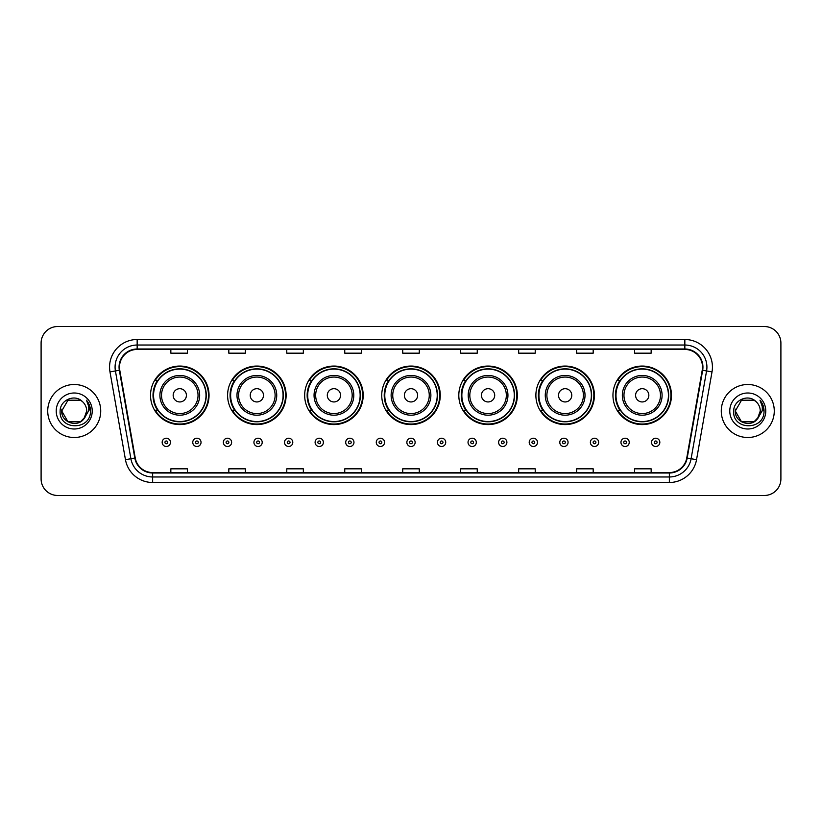<?xml version="1.0" encoding="UTF-8"?>
<svg xmlns="http://www.w3.org/2000/svg" width="822" height="822" viewBox="0 0 822 822"><rect width="100%" height="100%" fill="white"/><g stroke="black" fill="none" stroke-linecap="round" stroke-linejoin="round"><path stroke-width="1.23" d="M612.955 395.32A29.263 29.263 0 0 0 642.218 424.584A29.263 29.263 0 0 0 671.471 395.32A29.263 29.263 0 0 0 642.218 366.057A29.263 29.263 0 0 0 612.955 395.32M535.882 395.32A29.263 29.263 0 0 0 565.146 424.584A29.263 29.263 0 0 0 594.409 395.32A29.263 29.263 0 0 0 565.146 366.057A29.263 29.263 0 0 0 535.882 395.32M458.81 395.32A29.263 29.263 0 0 0 488.073 424.584A29.263 29.263 0 0 0 517.336 395.32A29.263 29.263 0 0 0 488.073 366.057A29.263 29.263 0 0 0 458.81 395.32M381.737 395.32A29.263 29.263 0 0 0 411 424.584A29.263 29.263 0 0 0 440.263 395.32A29.263 29.263 0 0 0 411 366.057A29.263 29.263 0 0 0 381.737 395.32M304.664 395.32A29.263 29.263 0 0 0 333.927 424.584A29.263 29.263 0 0 0 363.19 395.32A29.263 29.263 0 0 0 333.927 366.057A29.263 29.263 0 0 0 304.664 395.32M227.591 395.32A29.263 29.263 0 0 0 256.854 424.584A29.263 29.263 0 0 0 286.118 395.32A29.263 29.263 0 0 0 256.854 366.057A29.263 29.263 0 0 0 227.591 395.32M150.529 395.32A29.263 29.263 0 0 0 179.782 424.584A29.263 29.263 0 0 0 209.045 395.32A29.263 29.263 0 0 0 179.782 366.057A29.263 29.263 0 0 0 150.529 395.32M157.547 410.229A26.777 26.777 0 0 1 157.547 380.411M234.609 410.229A26.777 26.777 0 0 1 234.609 380.411M311.682 410.229A26.777 26.777 0 0 1 311.682 380.411M388.755 410.229A26.777 26.777 0 0 1 388.755 380.411M465.827 410.229A26.777 26.777 0 0 1 465.827 380.411M542.9 410.229A26.777 26.777 0 0 1 542.9 380.411M619.973 410.229A26.777 26.777 0 0 1 619.973 380.411M41.1 343.093L41.1 478.907A16.563 16.563 0 0 0 57.663 495.471L764.337 495.471A16.563 16.563 0 0 0 780.9 478.907L780.9 343.093A16.563 16.563 0 0 0 764.337 326.529L57.663 326.529A16.563 16.563 0 0 0 41.1 343.093L41.1 478.907M47.727 411A26.499 26.499 0 0 0 74.227 437.499A26.499 26.499 0 0 0 100.726 411A26.499 26.499 0 0 0 74.227 384.501A26.499 26.499 0 0 0 47.727 411A26.499 26.499 0 0 0 74.227 437.499A26.499 26.499 0 0 0 100.726 411A26.499 26.499 0 0 0 74.227 384.501A26.499 26.499 0 0 0 47.727 411M721.274 411A26.499 26.499 0 0 0 747.773 437.499A26.499 26.499 0 0 0 774.273 411A26.499 26.499 0 0 0 747.773 384.501A26.499 26.499 0 0 0 721.274 411A26.499 26.499 0 0 0 747.773 437.499A26.499 26.499 0 0 0 774.273 411A26.499 26.499 0 0 0 747.773 384.501A26.499 26.499 0 0 0 721.274 411M119.498 367.105A17.663 17.663 0 0 1 137.161 349.442L684.839 349.442A17.663 17.663 0 0 1 702.235 370.177L686.76 457.957A17.663 17.663 0 0 1 669.355 472.558L152.645 472.558A17.663 17.663 0 0 1 135.24 457.957L119.765 370.177A17.663 17.663 0 0 1 119.498 367.105M119.056 367.105A18.105 18.105 0 0 0 119.334 370.249L134.808 458.039A18.105 18.105 0 0 0 152.645 472.999L669.355 472.999A18.105 18.105 0 0 0 687.192 458.039L702.666 370.249A18.105 18.105 0 0 0 684.839 349.001L137.161 349.001A18.105 18.105 0 0 0 119.056 367.105M109.984 371.904A27.609 27.609 0 0 1 137.161 339.507L684.839 339.507A27.609 27.609 0 0 1 712.016 371.904L696.542 459.683A27.609 27.609 0 0 1 669.355 482.493L152.645 482.493A27.609 27.609 0 0 1 125.458 459.683L109.984 371.904L115.419 370.948A22.081 22.081 0 0 1 137.161 345.024L684.839 345.024A22.081 22.081 0 0 1 706.581 370.948L691.107 458.727A22.081 22.081 0 0 1 669.355 476.976L152.645 476.976A22.081 22.081 0 0 1 130.893 458.727L115.419 370.948A22.081 22.081 0 0 1 115.08 367.105M764.337 326.529L57.663 326.529M57.663 495.471L764.337 495.471M780.9 478.907L780.9 343.093M402.718 349.442L402.718 353.183L419.282 353.183L419.282 349.442M344.747 349.442L344.747 353.183L361.31 353.183L361.31 349.442M286.775 349.442L286.775 353.183L303.339 353.183L303.339 349.442M228.814 349.442L228.814 353.183L245.377 353.183L245.377 349.442M170.842 349.442L170.842 353.183L187.406 353.183L187.406 349.442M460.69 349.442L460.69 353.183L477.253 353.183L477.253 349.442M518.661 349.442L518.661 353.183L535.225 353.183L535.225 349.442M576.623 349.442L576.623 353.183L593.186 353.183L593.186 349.442M634.594 349.442L634.594 353.183L651.158 353.183L651.158 349.442M419.282 472.558L419.282 468.817L402.718 468.817L402.718 472.558M361.31 472.558L361.31 468.817L344.747 468.817L344.747 472.558M303.339 472.558L303.339 468.817L286.775 468.817L286.775 472.558M245.377 472.558L245.377 468.817L228.814 468.817L228.814 472.558M187.406 472.558L187.406 468.817L170.842 468.817L170.842 472.558M477.253 472.558L477.253 468.817L460.69 468.817L460.69 472.558M535.225 472.558L535.225 468.817L518.661 468.817L518.661 472.558M593.186 472.558L593.186 468.817L576.623 468.817L576.623 472.558M651.158 472.558L651.158 468.817L634.594 468.817L634.594 472.558M80.464 421.809A12.484 12.484 0 0 0 86.711 411C86.639 407.229 85.2 404.095 82.406 401.568C74.73 393.543 59.996 400.16 60.14 411C58.732 430.266 89.968 430.769 90.471 411.935L90.502 411C90.451 406.911 89.095 403.314 86.413 400.211C88.447 403.561 89.166 407.157 88.571 411L83.875 418.912L86.711 411M85.313 416.733L80.464 421.809L67.99 421.809L61.742 411L67.99 421.809L80.464 421.809L83.536 419.312L80.464 421.809L67.99 421.809L61.742 411L67.99 421.809L80.464 421.809L83.731 419.097L80.464 421.809L67.99 421.809L61.742 411L67.99 421.809L80.464 421.809L85.313 416.733L80.464 421.809L67.99 421.809L61.742 411L67.99 421.809L80.464 421.809L85.313 416.733L80.464 421.809L67.99 421.809L61.742 411L67.99 400.191L80.464 400.191L82.406 401.568L80.464 400.191L67.99 400.191L61.742 411L67.99 400.191M61.886 409.151L61.742 411L67.99 400.191L80.464 400.191L82.406 401.568L80.464 400.191L67.99 400.191L61.742 411C61.105 422.066 76.754 427.892 83.536 419.312L83.875 418.912M56.225 411A18.002 18.002 0 0 0 74.227 429.002A18.002 18.002 0 0 0 92.228 411A18.002 18.002 0 0 0 74.227 392.998A18.002 18.002 0 0 0 56.225 411M86.536 400.355L90.492 411.473M186.409 395.32A6.627 6.627 0 0 0 179.782 388.693A6.627 6.627 0 0 0 173.165 395.32A6.627 6.627 0 0 0 179.782 401.948A6.627 6.627 0 0 0 186.409 395.32M199.664 395.32A19.872 19.872 0 0 0 179.782 375.449A19.872 19.872 0 0 0 159.91 395.32A19.872 19.872 0 0 0 179.782 415.192A19.872 19.872 0 0 0 199.664 395.32A19.872 19.872 0 0 1 179.782 415.192A19.872 19.872 0 0 1 159.91 395.32M206.014 395.32A26.222 26.222 0 0 0 179.782 369.099A26.222 26.222 0 0 0 153.56 395.32A26.222 26.222 0 0 0 179.782 421.542A26.222 26.222 0 0 0 206.014 395.32M208.49 395.32A28.708 28.708 0 0 1 155.245 410.229L157.906 410.229A26.468 26.468 0 0 0 206.26 395.382A26.468 26.468 0 0 0 157.906 380.411L155.245 380.411A28.708 28.708 0 0 1 208.49 395.32M263.482 395.32A6.627 6.627 0 0 0 256.854 388.693A6.627 6.627 0 0 0 250.227 395.32A6.627 6.627 0 0 0 256.854 401.948A6.627 6.627 0 0 0 263.482 395.32M276.737 395.32A19.872 19.872 0 0 0 256.854 375.449A19.872 19.872 0 0 0 236.983 395.32A19.872 19.872 0 0 0 256.854 415.192A19.872 19.872 0 0 0 276.737 395.32A19.872 19.872 0 0 1 256.854 415.192A19.872 19.872 0 0 1 236.983 395.32M283.076 395.32A26.222 26.222 0 0 0 256.854 369.099A26.222 26.222 0 0 0 230.633 395.32A26.222 26.222 0 0 0 256.854 421.542A26.222 26.222 0 0 0 283.076 395.32M285.563 395.32A28.708 28.708 0 0 1 232.318 410.229L234.979 410.229A26.468 26.468 0 0 0 283.323 395.382A26.468 26.468 0 0 0 234.979 380.411L232.318 380.411A28.708 28.708 0 0 1 285.563 395.32M340.555 395.32A6.627 6.627 0 0 0 333.927 388.693A6.627 6.627 0 0 0 327.3 395.32A6.627 6.627 0 0 0 333.927 401.948A6.627 6.627 0 0 0 340.555 395.32M353.799 395.32A19.872 19.872 0 0 0 333.927 375.449A19.872 19.872 0 0 0 314.055 395.32A19.872 19.872 0 0 0 333.927 415.192A19.872 19.872 0 0 0 353.799 395.32A19.872 19.872 0 0 1 333.927 415.192A19.872 19.872 0 0 1 314.055 395.32M360.149 395.32A26.222 26.222 0 0 0 333.927 369.099A26.222 26.222 0 0 0 307.705 395.32A26.222 26.222 0 0 0 333.927 421.542A26.222 26.222 0 0 0 360.149 395.32M362.636 395.32A28.708 28.708 0 0 1 309.391 410.229L312.052 410.229A26.468 26.468 0 0 0 360.396 395.382A26.468 26.468 0 0 0 312.052 380.411L309.391 380.411A28.708 28.708 0 0 1 362.636 395.32M417.627 395.32A6.627 6.627 0 0 0 411 388.693A6.627 6.627 0 0 0 404.373 395.32A6.627 6.627 0 0 0 411 401.948A6.627 6.627 0 0 0 417.627 395.32M430.872 395.32A19.872 19.872 0 0 0 411 375.449A19.872 19.872 0 0 0 391.128 395.32A19.872 19.872 0 0 0 411 415.192A19.872 19.872 0 0 0 430.872 395.32A19.872 19.872 0 0 1 411 415.192A19.872 19.872 0 0 1 391.128 395.32M437.222 395.32A26.222 26.222 0 0 0 411 369.099A26.222 26.222 0 0 0 384.778 395.32A26.222 26.222 0 0 0 411 421.542A26.222 26.222 0 0 0 437.222 395.32M439.708 395.32A28.708 28.708 0 0 1 386.463 410.229L389.125 410.229A26.468 26.468 0 0 0 437.468 395.382A26.468 26.468 0 0 0 389.125 380.411L386.463 380.411A28.708 28.708 0 0 1 439.708 395.32M494.7 395.32A6.627 6.627 0 0 0 488.073 388.693A6.627 6.627 0 0 0 481.445 395.32A6.627 6.627 0 0 0 488.073 401.948A6.627 6.627 0 0 0 494.7 395.32M507.945 395.32A19.872 19.872 0 0 0 488.073 375.449A19.872 19.872 0 0 0 468.201 395.32A19.872 19.872 0 0 0 488.073 415.192A19.872 19.872 0 0 0 507.945 395.32A19.872 19.872 0 0 1 488.073 415.192A19.872 19.872 0 0 1 468.201 395.32M514.295 395.32A26.222 26.222 0 0 0 488.073 369.099A26.222 26.222 0 0 0 461.851 395.32A26.222 26.222 0 0 0 488.073 421.542A26.222 26.222 0 0 0 514.295 395.32M516.781 395.32A28.708 28.708 0 0 1 463.536 410.229L466.197 410.229A26.468 26.468 0 0 0 514.541 395.382A26.468 26.468 0 0 0 466.197 380.411L463.536 380.411A28.708 28.708 0 0 1 516.781 395.32M571.773 395.32A6.627 6.627 0 0 0 565.146 388.693A6.627 6.627 0 0 0 558.518 395.32A6.627 6.627 0 0 0 565.146 401.948A6.627 6.627 0 0 0 571.773 395.32M585.017 395.32A19.872 19.872 0 0 0 565.146 375.449A19.872 19.872 0 0 0 545.263 395.32A19.872 19.872 0 0 0 565.146 415.192A19.872 19.872 0 0 0 585.017 395.32A19.872 19.872 0 0 1 565.146 415.192A19.872 19.872 0 0 1 545.263 395.32M591.367 395.32A26.222 26.222 0 0 0 565.146 369.099A26.222 26.222 0 0 0 538.924 395.32A26.222 26.222 0 0 0 565.146 421.542A26.222 26.222 0 0 0 591.367 395.32M593.854 395.32A28.708 28.708 0 0 1 540.609 410.229L543.27 410.229A26.468 26.468 0 0 0 591.614 395.382A26.468 26.468 0 0 0 543.27 380.411L540.609 380.411A28.708 28.708 0 0 1 593.854 395.32M648.835 395.32A6.627 6.627 0 0 0 642.218 388.693A6.627 6.627 0 0 0 635.591 395.32A6.627 6.627 0 0 0 642.218 401.948A6.627 6.627 0 0 0 648.835 395.32M662.09 395.32A19.872 19.872 0 0 0 642.218 375.449A19.872 19.872 0 0 0 622.336 395.32A19.872 19.872 0 0 0 642.218 415.192A19.872 19.872 0 0 0 662.09 395.32A19.872 19.872 0 0 1 642.218 415.192A19.872 19.872 0 0 1 622.336 395.32M668.44 395.32A26.222 26.222 0 0 0 642.218 369.099A26.222 26.222 0 0 0 615.986 395.32A26.222 26.222 0 0 0 642.218 421.542A26.222 26.222 0 0 0 668.44 395.32M670.927 395.32A28.708 28.708 0 0 1 617.682 410.229L620.343 410.229A26.468 26.468 0 0 0 668.687 395.382A26.468 26.468 0 0 0 620.343 380.411L617.682 380.411A28.708 28.708 0 0 1 670.927 395.32M741.536 421.809L754.01 421.809L757.278 419.097L754.01 421.809L741.536 421.809L735.289 411L741.536 421.809L754.01 421.809L758.86 416.733L754.041 421.799A12.484 12.484 0 0 0 760.258 411C760.186 407.229 758.747 404.095 755.952 401.568C748.277 393.543 733.553 400.16 733.686 411C732.279 430.266 763.515 430.769 764.028 411.935L764.049 411C764.008 406.911 762.641 403.314 759.96 400.211C762.004 403.561 762.713 407.157 762.117 411L757.432 418.912L760.258 411M757.278 419.097L754.01 421.809L741.536 421.809L735.289 411L741.536 421.809L754.01 421.809L757.278 419.097L754.247 421.676M757.432 418.912L757.083 419.312C750.311 427.892 734.652 422.066 735.289 411L741.536 421.809L754.01 421.809L758.86 416.733L754.01 421.809L741.536 421.809L735.289 411L741.536 400.191L754.01 400.191L755.952 401.568L754.01 400.191L741.536 400.191L735.289 411L741.536 400.191L754.01 400.191L755.952 401.568M729.772 411A18.002 18.002 0 0 0 747.773 429.002A18.002 18.002 0 0 0 765.775 411A18.002 18.002 0 0 0 747.773 392.998A18.002 18.002 0 0 0 729.772 411M735.289 411L735.433 409.151M760.083 400.355L764.039 411.473M162.17 442.359A4.141 4.141 0 0 1 166.311 438.218A4.141 4.141 0 0 1 170.452 442.359A4.141 4.141 0 0 1 166.311 446.5A4.141 4.141 0 0 1 162.17 442.359A4.141 4.141 0 0 0 166.311 446.5A4.141 4.141 0 0 0 170.452 442.359M192.759 442.359A4.141 4.141 0 0 1 196.9 438.218A4.141 4.141 0 0 1 201.041 442.359A4.141 4.141 0 0 1 196.9 446.5A4.141 4.141 0 0 1 192.759 442.359A4.141 4.141 0 0 0 196.9 446.5A4.141 4.141 0 0 0 201.041 442.359M223.348 442.359A4.141 4.141 0 0 1 227.489 438.218A4.141 4.141 0 0 1 231.629 442.359A4.141 4.141 0 0 1 227.489 446.5A4.141 4.141 0 0 1 223.348 442.359A4.141 4.141 0 0 0 227.489 446.5A4.141 4.141 0 0 0 231.629 442.359M253.926 442.359A4.141 4.141 0 0 1 258.067 438.218A4.141 4.141 0 0 1 262.208 442.359A4.141 4.141 0 0 1 258.067 446.5A4.141 4.141 0 0 1 253.926 442.359A4.141 4.141 0 0 0 258.067 446.5A4.141 4.141 0 0 0 262.208 442.359M284.515 442.359A4.141 4.141 0 0 1 288.656 438.218A4.141 4.141 0 0 1 292.796 442.359A4.141 4.141 0 0 1 288.656 446.5A4.141 4.141 0 0 1 284.515 442.359A4.141 4.141 0 0 0 288.656 446.5A4.141 4.141 0 0 0 292.796 442.359M315.103 442.359A4.141 4.141 0 0 1 319.244 438.218A4.141 4.141 0 0 1 323.385 442.359A4.141 4.141 0 0 1 319.244 446.5A4.141 4.141 0 0 1 315.103 442.359A4.141 4.141 0 0 0 319.244 446.5A4.141 4.141 0 0 0 323.385 442.359M345.692 442.359A4.141 4.141 0 0 1 349.833 438.218A4.141 4.141 0 0 1 353.974 442.359A4.141 4.141 0 0 1 349.833 446.5A4.141 4.141 0 0 1 345.692 442.359A4.141 4.141 0 0 0 349.833 446.5A4.141 4.141 0 0 0 353.974 442.359M376.271 442.359A4.141 4.141 0 0 1 380.411 438.218A4.141 4.141 0 0 1 384.552 442.359A4.141 4.141 0 0 1 380.411 446.5A4.141 4.141 0 0 1 376.271 442.359A4.141 4.141 0 0 0 380.411 446.5A4.141 4.141 0 0 0 384.552 442.359M406.859 442.359A4.141 4.141 0 0 1 411 438.218A4.141 4.141 0 0 1 415.141 442.359A4.141 4.141 0 0 1 411 446.5A4.141 4.141 0 0 1 406.859 442.359A4.141 4.141 0 0 0 411 446.5A4.141 4.141 0 0 0 415.141 442.359M437.448 442.359A4.141 4.141 0 0 1 441.589 438.218A4.141 4.141 0 0 1 445.73 442.359A4.141 4.141 0 0 1 441.589 446.5A4.141 4.141 0 0 1 437.448 442.359A4.141 4.141 0 0 0 441.589 446.5A4.141 4.141 0 0 0 445.73 442.359M468.026 442.359A4.141 4.141 0 0 1 472.167 438.218A4.141 4.141 0 0 1 476.308 442.359A4.141 4.141 0 0 1 472.167 446.5A4.141 4.141 0 0 1 468.026 442.359A4.141 4.141 0 0 0 472.167 446.5A4.141 4.141 0 0 0 476.308 442.359M498.615 442.359A4.141 4.141 0 0 1 502.756 438.218A4.141 4.141 0 0 1 506.897 442.359A4.141 4.141 0 0 1 502.756 446.5A4.141 4.141 0 0 1 498.615 442.359A4.141 4.141 0 0 0 502.756 446.5A4.141 4.141 0 0 0 506.897 442.359M529.204 442.359A4.141 4.141 0 0 1 533.344 438.218A4.141 4.141 0 0 1 537.485 442.359A4.141 4.141 0 0 1 533.344 446.5A4.141 4.141 0 0 1 529.204 442.359A4.141 4.141 0 0 0 533.344 446.5A4.141 4.141 0 0 0 537.485 442.359M559.792 442.359A4.141 4.141 0 0 1 563.933 438.218A4.141 4.141 0 0 1 568.074 442.359A4.141 4.141 0 0 1 563.933 446.5A4.141 4.141 0 0 1 559.792 442.359A4.141 4.141 0 0 0 563.933 446.5A4.141 4.141 0 0 0 568.074 442.359M590.371 442.359A4.141 4.141 0 0 1 594.512 438.218A4.141 4.141 0 0 1 598.652 442.359A4.141 4.141 0 0 1 594.512 446.5A4.141 4.141 0 0 1 590.371 442.359A4.141 4.141 0 0 0 594.512 446.5A4.141 4.141 0 0 0 598.652 442.359M620.959 442.359A4.141 4.141 0 0 1 625.1 438.218A4.141 4.141 0 0 1 629.241 442.359A4.141 4.141 0 0 1 625.1 446.5A4.141 4.141 0 0 1 620.959 442.359A4.141 4.141 0 0 0 625.1 446.5A4.141 4.141 0 0 0 629.241 442.359M651.548 442.359A4.141 4.141 0 0 1 655.689 438.218A4.141 4.141 0 0 1 659.83 442.359A4.141 4.141 0 0 1 655.689 446.5A4.141 4.141 0 0 1 651.548 442.359A4.141 4.141 0 0 0 655.689 446.5A4.141 4.141 0 0 0 659.83 442.359M684.839 339.507L684.839 349.001M115.419 370.948L119.334 370.249M152.645 482.493L152.645 472.999M669.355 472.999L669.355 482.493M687.192 458.039L696.542 459.683M125.458 459.683L134.808 458.039M702.666 370.249L712.016 371.904M137.161 339.507L137.161 349.001M198.04 395.32A18.259 18.259 0 0 0 179.782 377.062A18.259 18.259 0 0 0 161.523 395.32A18.259 18.259 0 0 0 179.782 413.579A18.259 18.259 0 0 0 198.04 395.32M275.113 395.32A18.259 18.259 0 0 0 256.854 377.062A18.259 18.259 0 0 0 238.596 395.32A18.259 18.259 0 0 0 256.854 413.579A18.259 18.259 0 0 0 275.113 395.32M352.186 395.32A18.259 18.259 0 0 0 333.927 377.062A18.259 18.259 0 0 0 315.669 395.32A18.259 18.259 0 0 0 333.927 413.579A18.259 18.259 0 0 0 352.186 395.32M429.259 395.32A18.259 18.259 0 0 0 411 377.062A18.259 18.259 0 0 0 392.741 395.32A18.259 18.259 0 0 0 411 413.579A18.259 18.259 0 0 0 429.259 395.32M506.331 395.32A18.259 18.259 0 0 0 488.073 377.062A18.259 18.259 0 0 0 469.814 395.32A18.259 18.259 0 0 0 488.073 413.579A18.259 18.259 0 0 0 506.331 395.32M583.404 395.32A18.259 18.259 0 0 0 565.146 377.062A18.259 18.259 0 0 0 546.887 395.32A18.259 18.259 0 0 0 565.146 413.579A18.259 18.259 0 0 0 583.404 395.32M660.477 395.32A18.259 18.259 0 0 0 642.218 377.062A18.259 18.259 0 0 0 623.96 395.32A18.259 18.259 0 0 0 642.218 413.579A18.259 18.259 0 0 0 660.477 395.32M167.698 442.359A1.377 1.377 0 0 0 166.311 440.982A1.377 1.377 0 0 0 164.934 442.359A1.377 1.377 0 0 0 166.311 443.736A1.377 1.377 0 0 0 167.698 442.359M198.277 442.359A1.377 1.377 0 0 0 196.9 440.982A1.377 1.377 0 0 0 195.523 442.359A1.377 1.377 0 0 0 196.9 443.736A1.377 1.377 0 0 0 198.277 442.359M228.865 442.359A1.377 1.377 0 0 0 227.489 440.982A1.377 1.377 0 0 0 226.101 442.359A1.377 1.377 0 0 0 227.489 443.736A1.377 1.377 0 0 0 228.865 442.359M259.454 442.359A1.377 1.377 0 0 0 258.067 440.982A1.377 1.377 0 0 0 256.69 442.359A1.377 1.377 0 0 0 258.067 443.736A1.377 1.377 0 0 0 259.454 442.359M290.032 442.359A1.377 1.377 0 0 0 288.656 440.982A1.377 1.377 0 0 0 287.279 442.359A1.377 1.377 0 0 0 288.656 443.736A1.377 1.377 0 0 0 290.032 442.359M320.621 442.359A1.377 1.377 0 0 0 319.244 440.982A1.377 1.377 0 0 0 317.867 442.359A1.377 1.377 0 0 0 319.244 443.736A1.377 1.377 0 0 0 320.621 442.359M351.21 442.359A1.377 1.377 0 0 0 349.833 440.982A1.377 1.377 0 0 0 348.446 442.359A1.377 1.377 0 0 0 349.833 443.736A1.377 1.377 0 0 0 351.21 442.359M381.798 442.359A1.377 1.377 0 0 0 380.411 440.982A1.377 1.377 0 0 0 379.034 442.359A1.377 1.377 0 0 0 380.411 443.736A1.377 1.377 0 0 0 381.798 442.359M412.377 442.359A1.377 1.377 0 0 0 411 440.982A1.377 1.377 0 0 0 409.623 442.359A1.377 1.377 0 0 0 411 443.736A1.377 1.377 0 0 0 412.377 442.359M442.966 442.359A1.377 1.377 0 0 0 441.589 440.982A1.377 1.377 0 0 0 440.202 442.359A1.377 1.377 0 0 0 441.589 443.736A1.377 1.377 0 0 0 442.966 442.359M473.554 442.359A1.377 1.377 0 0 0 472.167 440.982A1.377 1.377 0 0 0 470.79 442.359A1.377 1.377 0 0 0 472.167 443.736A1.377 1.377 0 0 0 473.554 442.359M504.133 442.359A1.377 1.377 0 0 0 502.756 440.982A1.377 1.377 0 0 0 501.379 442.359A1.377 1.377 0 0 0 502.756 443.736A1.377 1.377 0 0 0 504.133 442.359M534.721 442.359A1.377 1.377 0 0 0 533.344 440.982A1.377 1.377 0 0 0 531.968 442.359A1.377 1.377 0 0 0 533.344 443.736A1.377 1.377 0 0 0 534.721 442.359M565.31 442.359A1.377 1.377 0 0 0 563.933 440.982A1.377 1.377 0 0 0 562.546 442.359A1.377 1.377 0 0 0 563.933 443.736A1.377 1.377 0 0 0 565.31 442.359M595.899 442.359A1.377 1.377 0 0 0 594.512 440.982A1.377 1.377 0 0 0 593.135 442.359A1.377 1.377 0 0 0 594.512 443.736A1.377 1.377 0 0 0 595.899 442.359M626.477 442.359A1.377 1.377 0 0 0 625.1 440.982A1.377 1.377 0 0 0 623.723 442.359A1.377 1.377 0 0 0 625.1 443.736A1.377 1.377 0 0 0 626.477 442.359M657.066 442.359A1.377 1.377 0 0 0 655.689 440.982A1.377 1.377 0 0 0 654.302 442.359A1.377 1.377 0 0 0 655.689 443.736A1.377 1.377 0 0 0 657.066 442.359"/></g></svg>
